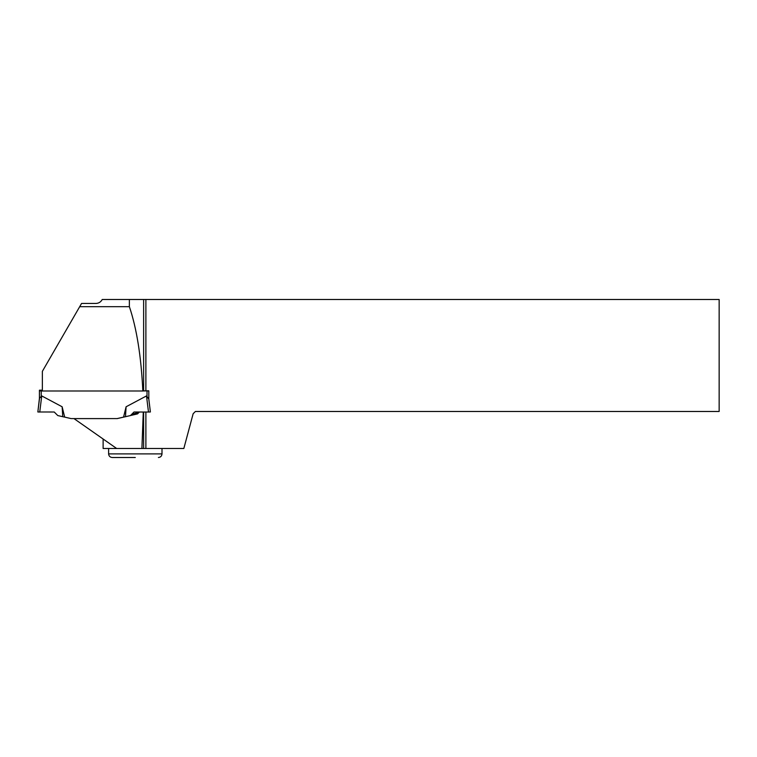 <?xml version="1.0" encoding="UTF-8"?>
<svg xmlns="http://www.w3.org/2000/svg" width="757" height="757" viewBox="0 0 757 757"><rect width="100%" height="100%" fill="white"/><g stroke="black" fill="none" stroke-linecap="round" stroke-linejoin="round"><path stroke-width="1.14" d="M42.354 390.953L39.43 390.896L39.43 390.205L42.354 390.139M39.43 398.381L37.85 411.978L39.752 412.035L41.73 395.92L62.14 406.774L64.676 417.107L71.111 418.593L117.127 418.593L73.997 418.621L116.663 448.494L141.909 448.494L143.272 412.026M126.097 406.774L125.482 416.7L130.459 415.565L134.008 412.007L148.486 412.035L146.508 395.92L126.097 406.774L123.561 417.107L117.127 418.593M146.508 395.92L148.807 399.09L148.807 390.896L143.168 390.953M41.73 395.92L39.43 398.4M125.482 416.7L123.561 417.107M62.14 406.774L62.755 416.7L64.676 417.107M62.755 416.7L57.778 415.565L54.23 412.007L37.85 411.978L39.459 398.825M148.807 390.896L148.807 398.4M39.43 390.896L39.43 399.09M145.883 412.035L145.883 448.494L183.837 448.494L193.149 413.719L195.401 411.477L719.15 411.477L719.15 299.498L145.883 299.498L145.883 390.82L148.807 390.82L148.807 399.024L150.388 411.978L148.779 398.825M148.486 412.035L150.388 411.978M39.459 398.097L37.85 411.978M142.827 391L42.354 391L42.354 371.365L79.703 306.67L129.371 306.67C136.714 328.415 141.199 356.519 142.827 391L143.631 390.896L143.631 299.498L145.883 299.498M139.411 412.016L137.528 413.899L130.497 415.527M124.65 416.88L117.127 418.621M143.631 299.498L102.223 299.498C100.861 301.996 98.76 303.311 95.921 303.453L81.557 303.453L79.703 306.67M145.883 390.82L143.631 390.896M143.631 412.026L143.631 448.494L145.883 448.494M129.371 299.498L129.371 306.67M141.909 448.494L143.631 448.494M116.663 448.494L103.122 448.494L103.122 439.013M131.898 414.126L137.528 412.83L138.332 412.016M137.528 412.83L137.528 413.899M135.304 457.502L112.216 457.502C110.03 457.285 108.828 456.083 108.611 453.897L161.998 453.897L161.998 448.494M147.009 390.953L147.009 396.214M41.228 390.953L41.228 396.214M108.611 453.897L108.611 448.494M161.998 453.897C161.79 456.083 160.588 457.285 158.402 457.502"/></g></svg>
